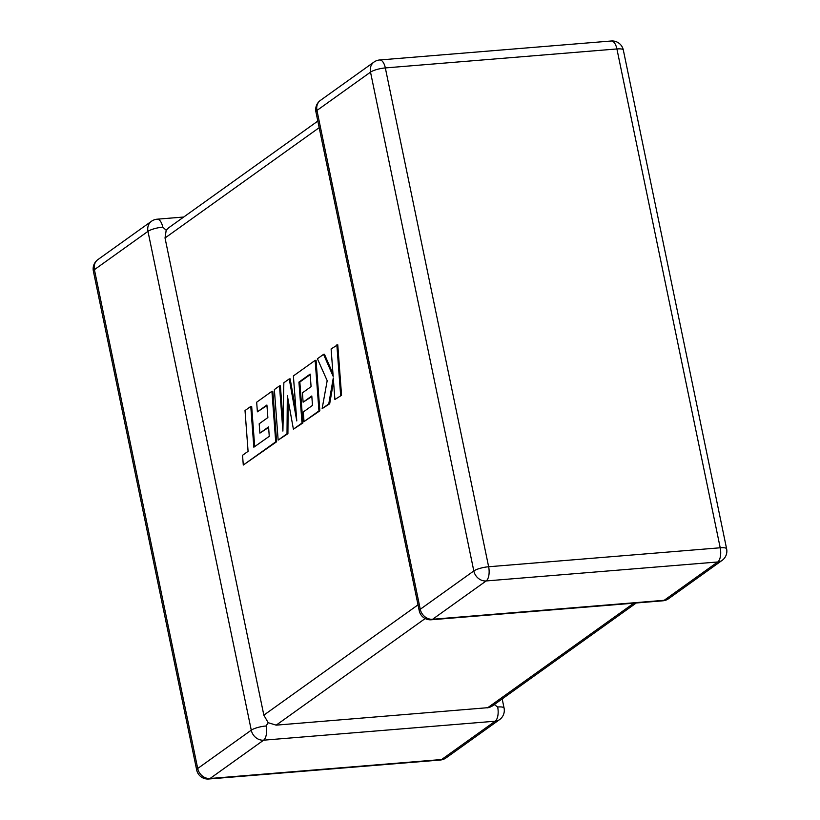 <?xml version="1.0" encoding="UTF-8"?>
<svg xmlns="http://www.w3.org/2000/svg" width="820" height="820" viewBox="0 0 820 820"><rect width="100%" height="100%" fill="white"/><g stroke="black" fill="none" stroke-linecap="round" stroke-linejoin="round"><path stroke-width="1.23" d="M636.279 602.977L491.897 706.276L489.099 707.578L276.186 725.146L268.181 722.717L263.845 715.153L165.025 237.984L166.193 230.235L168.479 227.929L317.822 121.073M502.178 698.927L504.074 708.08A11.367 2.655 168.3 0 0 497.658 707.004L493.835 704.226M266.08 725.977A11.367 2.655 168.3 0 0 251.268 730.179L147.969 231.353L94.413 269.667L197.712 768.494L251.268 730.179A11.367 9.778 -125.6 0 0 263.609 740.183L210.053 778.498L441.621 759.525L495.177 721.21L263.609 740.183A11.367 5.156 -94.7 0 0 266.08 725.977L268.181 722.717M162.78 227.15A11.367 5.156 -94.7 0 0 157.132 219.196A11.367 11.367 0 0 0 151.454 221.277A11.367 9.778 -125.6 0 0 147.969 231.353A11.367 2.655 -11.7 0 1 162.78 227.15L166.193 230.235M250.776 406.433L245.016 410.553L248.081 451.328L242.546 455.284L243.284 465.042L275.725 441.836L271.922 391.294L256.66 402.22L257.398 411.824L266.91 405.018L267.863 417.575L259.192 423.776L259.899 433.114L268.57 426.912L269.267 436.322L253.841 447.207L250.776 406.433L251.668 406.361L254.692 446.603M243.284 465.042L276.617 441.765L272.824 391.222L271.922 391.294M275.725 441.836L276.617 441.765M257.398 411.824L266.951 405.562M259.899 433.114L268.611 427.445M278.154 440.094L287.02 433.759L287.318 395.496L293.396 429.188L302.006 423.028L298.931 382.11L310.134 374.094L311.087 386.651L302.416 392.852L303.123 402.189L311.795 395.978L312.492 405.387L303.287 411.978L304.025 421.593L318.949 410.912L315.157 360.369L293.386 375.939L296.779 420.926L289.234 378.912L283.843 382.766L282.9 431.084L279.497 385.882L274.362 389.561L278.154 440.094L287.912 433.678L288.179 400.262M287.02 433.759L287.912 433.678M293.396 429.188L302.908 422.956L299.833 382.038L310.175 374.637M302.006 423.028L302.908 422.956M298.931 382.11L299.833 382.038M303.123 402.189L311.836 396.521M304.025 421.593L319.851 410.83L316.059 360.298L315.157 360.369M318.949 410.912L319.851 410.83M296.112 412.183L290.136 378.84L289.234 378.912M283.084 421.552L280.389 385.81L279.497 385.882M323.562 354.353L317.412 358.75L327.18 380.685L322.137 408.626L328.779 403.87L333.279 377.948L334.898 399.494L341.55 395.301L337.758 344.769L331.106 348.951L333.176 376.39L323.562 354.353L324.464 354.281L332.981 373.807M340.648 395.383L336.856 344.841M322.137 408.626L329.681 403.799L333.545 381.515M328.779 403.87L329.681 403.799M334.898 399.494L341.55 395.301M315.925 111.92A11.367 2.655 -11.7 0 1 316.961 110.444A11.367 9.778 -125.6 0 1 320.446 100.368A11.367 11.367 0 0 0 315.925 111.92L419.235 610.746A11.367 2.655 168.3 0 1 420.26 609.27L473.816 570.956L370.517 72.129L316.961 110.444L420.26 609.27A11.367 9.778 -125.6 0 0 432.611 619.264L664.179 600.301L717.726 561.977L486.157 580.949L432.611 619.264A11.367 5.156 85.3 0 1 431.289 619.776L662.867 600.804A11.367 11.367 0 0 0 668.546 598.723A11.367 9.778 -125.6 0 1 664.179 600.301A11.367 5.156 85.3 0 1 662.867 600.804M487.551 707.834L633.829 603.182M425.17 618.557L276.186 725.146M263.845 715.153L418.005 604.852M319.195 127.674L165.025 237.984M488.638 566.753L720.206 547.78L616.906 48.954L385.328 67.927L488.638 566.753A11.367 2.655 168.3 0 0 473.816 570.956A11.367 9.778 -125.6 0 0 486.157 580.949A11.367 5.156 85.3 0 0 488.638 566.753M370.517 72.129A11.367 2.655 -11.7 0 1 385.328 67.927A11.367 5.156 85.3 0 0 379.691 59.973A11.367 11.367 0 0 0 374.002 62.053A11.367 9.778 -125.6 0 0 370.517 72.129M720.206 547.78A11.367 5.156 85.3 0 1 717.726 561.977A11.367 9.778 -125.6 0 0 722.102 560.398A11.367 11.367 0 0 0 726.622 548.846A11.367 2.655 168.3 0 0 720.206 547.78M616.906 48.954A11.367 2.655 -11.7 0 1 623.323 50.03A11.367 11.367 0 0 0 611.259 41A11.367 5.156 85.3 0 1 616.906 48.954M445.998 757.947A11.367 9.778 -125.6 0 1 441.621 759.525A11.367 5.156 -94.7 0 1 440.309 760.027A11.367 11.367 0 0 0 445.998 757.947L499.554 719.632A11.367 9.778 -125.6 0 1 495.177 721.21A11.367 5.156 -94.7 0 0 497.658 707.004M210.053 778.498A11.367 9.778 -125.6 0 1 197.712 768.494A11.367 2.655 -11.7 0 0 196.677 769.97A11.367 11.367 0 0 0 208.741 779A11.367 5.156 -94.7 0 0 210.053 778.498M97.898 259.602A11.367 11.367 0 0 0 93.377 271.154A11.367 2.655 168.3 0 1 94.413 269.667A11.367 9.778 -125.6 0 1 97.898 259.602L151.454 221.277M726.622 548.846L623.323 50.03M611.259 41L379.691 59.973M320.446 100.368L374.002 62.053M419.235 610.746A11.367 11.367 0 0 0 431.289 619.776M668.546 598.723L722.102 560.398M499.554 719.632A11.367 11.367 0 0 0 504.074 708.08M183.721 217.023L157.132 219.196M440.309 760.027L208.741 779M196.677 769.97L93.377 271.154"/></g></svg>
